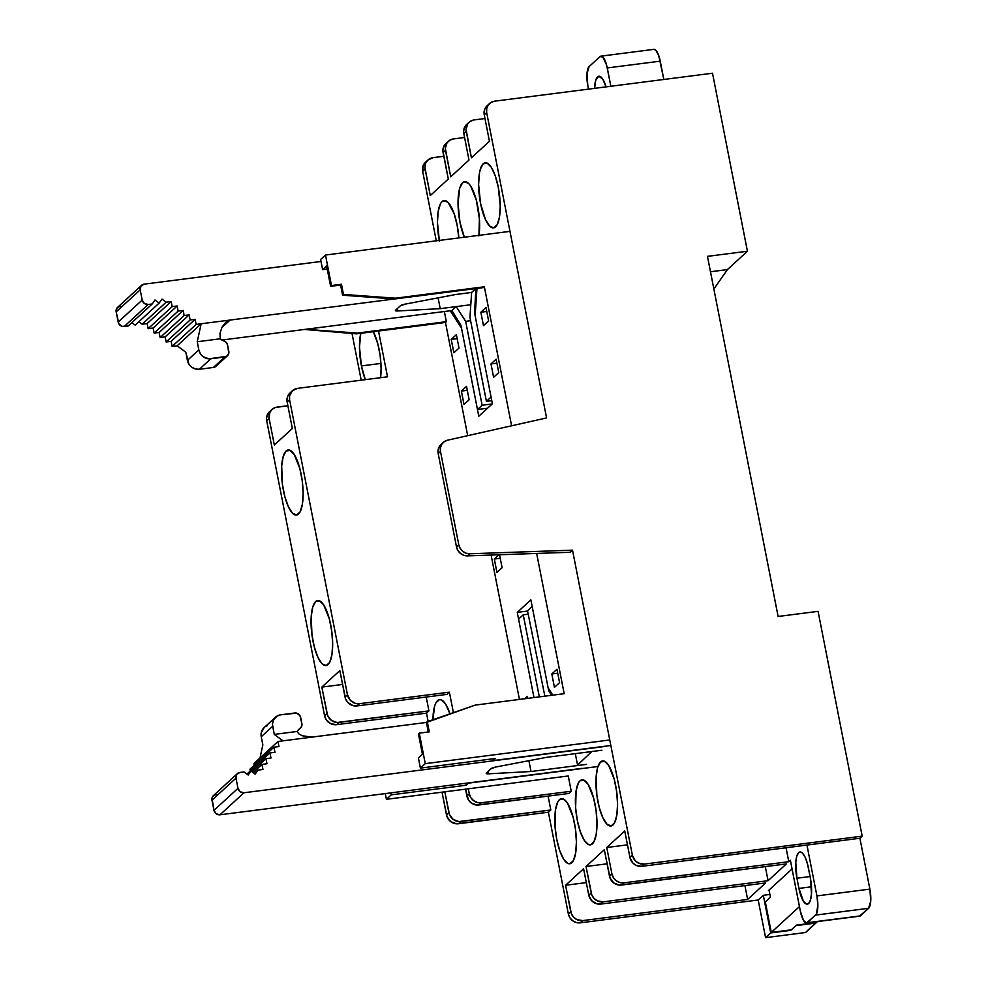 <?xml version="1.0" encoding="UTF-8"?>
<svg xmlns="http://www.w3.org/2000/svg" width="987" height="987" viewBox="0 0 987 987"><rect width="100%" height="100%" fill="white"/><g stroke="black" fill="none" stroke-linecap="round" stroke-linejoin="round"><path stroke-width="1.48" d="M600.577 761.939A32.805 10.055 82.7 0 1 602.588 760.928A32.805 10.055 82.7 0 1 616.233 788.736A32.805 10.055 82.7 0 1 612.952 825.009A32.805 10.055 82.7 0 1 610.941 826.008A32.805 10.055 82.7 0 1 597.295 798.199A32.805 10.055 82.7 0 1 600.577 761.939L604.797 761.396L600.577 761.939L597.653 767.442L596.123 776.917L596.864 795.288L599.282 807.588L602.835 817.742L606.993 824.207L611.101 825.983L614.568 822.813L616.838 815.176L617.566 804.232L616.665 791.648L614.247 779.348L608.658 765.418L604.439 761.224L602.428 760.952L600.577 761.939M439.252 240.433A32.805 10.055 82.7 0 1 442.077 201.545A32.805 10.055 82.7 0 1 444.088 200.546A32.805 10.055 82.7 0 1 458.832 237.916L457.117 224.962L454.082 213.513L448.036 202.347L443.916 200.571L442.077 201.545L446.284 201.015L442.077 201.545L440.461 203.741L438.191 211.378L437.451 222.322L439.4 241.21M559.419 799.692A32.805 10.055 82.7 0 1 561.43 798.68A32.805 10.055 82.7 0 1 575.076 826.489A32.805 10.055 82.7 0 1 571.794 862.761A32.805 10.055 82.7 0 1 569.783 863.761A32.805 10.055 82.7 0 1 556.137 835.952A32.805 10.055 82.7 0 1 559.419 799.692L563.639 799.149L559.419 799.692L557.815 801.876L555.545 809.525L555.052 826.662L556.742 839.357L559.789 850.806L563.713 859.27L567.932 863.465L569.943 863.736L573.41 860.565L575.68 852.928L576.408 841.985L575.507 829.401L573.089 817.1L567.5 803.184L563.281 798.976L561.27 798.705L559.419 799.692M478.905 235.905L479.386 218.769L476.314 200.077L470.725 186.161L468.615 183.471L464.495 181.694L462.644 182.669L459.732 188.184L458.03 203.445L459.979 222.334L464.346 237.213A32.805 10.055 82.7 0 1 458.079 205.617A32.805 10.055 82.7 0 1 462.644 182.669L466.863 182.126L462.644 182.669A32.805 10.055 82.7 0 1 464.667 181.67A32.805 10.055 82.7 0 1 476.289 199.979A32.805 10.055 82.7 0 1 478.991 235.338M579.998 780.816A32.805 10.055 82.7 0 1 582.009 779.804A32.805 10.055 82.7 0 1 595.654 807.613A32.805 10.055 82.7 0 1 592.373 843.885A32.805 10.055 82.7 0 1 590.362 844.884A32.805 10.055 82.7 0 1 576.716 817.076A32.805 10.055 82.7 0 1 579.998 780.816L584.218 780.273L579.998 780.816L578.394 782.999L576.124 790.636L575.631 807.785L577.321 820.481L580.368 831.918L584.292 840.393L588.511 844.588L590.522 844.86L593.989 841.689L596.259 834.052L596.987 823.109L596.086 810.524L593.668 798.224L588.079 784.295L583.86 780.1L581.849 779.829L579.998 780.816M483.223 163.793A32.805 10.055 82.7 0 1 485.246 162.793A32.805 10.055 82.7 0 1 498.879 190.602A32.805 10.055 82.7 0 1 495.597 226.862A32.805 10.055 82.7 0 1 493.586 227.874A32.805 10.055 82.7 0 1 479.953 200.065A32.805 10.055 82.7 0 1 483.223 163.793L487.442 163.25L483.223 163.793L480.311 169.308L479.349 173.626L478.609 184.569L480.558 203.458L485.481 219.607L489.638 226.06L493.759 227.849L497.214 224.666L499.484 217.029L500.224 206.086L498.275 187.197L495.24 175.748L491.304 167.284L487.084 163.089L485.073 162.818L483.223 163.793M361.427 365.93A32.805 10.055 82.7 0 1 360.773 333.31L359.49 347.042L361.427 365.93L380.92 363.426L361.427 365.93L365.326 379.662A32.805 10.055 82.7 0 1 361.427 365.93M373.32 331.706A32.805 10.055 82.7 0 1 379.144 349.669A32.805 10.055 82.7 0 1 380.612 377.7L381.093 368.558L380.192 355.974L377.774 343.673L373.32 331.706M286.131 450.985A32.805 10.055 82.7 0 1 288.142 449.973A32.805 10.055 82.7 0 1 301.788 477.782A32.805 10.055 82.7 0 1 298.506 514.054A32.805 10.055 82.7 0 1 296.495 515.054A32.805 10.055 82.7 0 1 282.85 487.245A32.805 10.055 82.7 0 1 286.131 450.985L290.351 450.442L286.131 450.985L283.22 456.487L281.677 465.963L282.418 484.333L284.836 496.634L288.389 506.787L292.547 513.252L296.655 515.029L300.122 511.858L302.392 504.221L303.12 493.278L302.219 480.694L299.801 468.393L294.212 454.464L289.993 450.269L287.982 449.998L286.131 450.985M315.667 601.527A32.805 10.055 82.7 0 1 317.678 600.528A32.805 10.055 82.7 0 1 331.324 628.337A32.805 10.055 82.7 0 1 328.042 664.596A32.805 10.055 82.7 0 1 326.031 665.608A32.805 10.055 82.7 0 1 312.385 637.799A32.805 10.055 82.7 0 1 315.667 601.527L319.887 600.997L315.667 601.527L312.756 607.042L311.213 616.517L311.966 634.888L314.372 647.188L317.925 657.342L322.083 663.807L326.191 665.583L329.658 662.413L331.928 654.776L332.656 643.832L331.755 631.248L329.337 618.948L323.748 605.019L319.529 600.824L317.518 600.552L315.667 601.527M432.935 719.72A32.805 10.055 82.7 0 1 439.56 699.61A32.805 10.055 82.7 0 1 449.973 713.835L445.618 704.101L441.411 699.906L439.388 699.635L435.933 702.806L434.625 706.124L432.935 719.72M714.625 287.92L727.419 269.587L710.48 271.758L727.419 269.587L747.43 251.241L727.419 269.587L747.43 251.241L712.503 73.223L494.672 101.167L712.503 73.223L747.43 251.241L727.419 269.587L714.625 287.92L713.675 288.044L714.625 287.92M339.836 670.58L345.61 698.993L347.819 702.473L353.038 705.643L357.023 705.927L446.951 694.392L357.023 705.927L359.453 703.694A10.586 9.845 -132.5 0 1 347.461 694.799L345.031 697.032A10.586 9.845 47.5 0 0 357.023 705.927L359.453 703.694L449.381 692.158L446.951 694.392L449.381 692.158L453.403 712.651L449.381 692.158L359.453 703.694L355.468 703.41L350.249 700.239L347.461 694.799L345.031 697.032L339.836 670.58L321.836 687.1L339.836 670.58M342.563 684.447L321.836 687.1L342.563 684.447M426.224 697.044L428.938 710.899L337.023 722.496L331.361 720.362L327.61 715.513L321.836 687.1L327.03 713.552L324.6 715.772A10.586 9.845 47.5 0 0 336.579 724.668L339.01 722.435L428.938 710.899L426.224 697.044M292.337 428.481L274.337 445.001L269.143 418.55L269.722 412.677L271.931 409.519L275.237 407.545L287.883 405.719L277.15 407.1A10.586 9.845 -132.5 0 0 271.98 409.469A10.586 9.845 -132.5 0 0 269.143 418.55L274.337 445.001L292.337 428.481L287.155 402.03L292.337 428.481M289.931 392.999L287.735 396.157L286.958 400.019L287.155 402.03L289.586 399.797A10.586 9.845 -132.5 0 1 292.423 390.716A10.586 9.845 -132.5 0 1 297.58 388.347L387.509 376.812L297.58 388.347L292.362 390.778L289.586 395.812L289.586 399.797L347.461 694.799L289.586 399.797L287.155 402.03A10.586 9.845 47.5 0 1 289.993 392.949L292.423 390.716M587.833 85.783L588.486 89.126L587.833 85.783A15.878 4.861 82.7 0 1 589.128 66.598L586.969 73.84L587.833 85.783M653.838 49.362L655.837 50.226L658.748 55.617L663.819 79.466L660.229 61.157L607.264 67.955L610.854 86.264L606.598 65.056L602.872 57.012L599.985 56.629L589.128 66.598L599.985 56.629A15.878 4.861 82.7 0 1 600.96 56.148A15.878 4.861 82.7 0 1 607.264 67.955L660.229 61.157A15.878 4.861 -97.3 0 0 653.912 49.35L600.96 56.148M594.593 88.349L595.667 80.428L598.739 76.233L602.761 79.12L606.03 86.881A21.171 6.49 82.7 0 0 598.85 76.221A21.171 6.49 82.7 0 0 594.593 88.349M796.928 878.233L798.927 888.411L811.499 886.795L798.927 888.411L796.928 878.233A21.171 6.49 82.7 0 1 799.951 852.003A21.171 6.49 82.7 0 1 808.365 867.746L810.352 877.924L807.477 863.884L805.182 857.333L802.505 853.163L801.148 852.188L798.656 852.645L796.768 856.198L795.781 862.317L796.928 878.233L810.093 876.542L796.928 878.233M548.093 796.127L550.82 809.982L458.906 821.579L453.243 819.444L449.48 814.583L444.816 791.808L448.9 812.634L446.469 814.855A10.586 9.845 47.5 0 0 458.462 823.75L460.892 821.517L550.82 809.982L548.39 812.215L458.462 823.75L460.892 821.517A10.586 9.845 -132.5 0 1 448.9 812.634L446.469 814.855L442.016 792.166L447.049 816.817L450.812 821.677L456.475 823.8L548.39 812.215L550.82 809.982L548.093 796.127M465.543 789.156L468.43 799.902L471.243 802.924L476.906 805.059L568.82 793.462L478.892 804.997L481.323 802.776L571.251 791.241L568.82 793.462L571.251 791.241L481.323 802.776A10.586 9.845 -132.5 0 1 469.331 793.881L466.9 796.114A10.586 9.845 47.5 0 0 478.892 804.997L481.323 802.776L477.35 802.493L473.674 800.704L470.861 797.681L469.331 793.881L466.9 796.114L465.543 789.156M805.552 932.518L815.768 922.648L795.867 925.633L790.71 930.371L770.724 932.925L765.579 937.65L805.552 932.518L815.854 923.067L795.867 925.633L790.71 930.371L770.724 932.925L763.333 895.295L770.724 932.925L765.579 937.65L758.189 900.008L765.579 937.65L805.552 932.518M468.332 788.798L469.331 793.881L468.332 788.798M271.98 409.469L269.562 411.702A10.586 9.845 47.5 0 0 266.712 420.783L324.6 715.772L326.117 719.572L330.694 723.668L336.579 724.668L426.507 713.132L428.136 721.386L426.507 713.132L428.938 710.899L426.507 713.132L336.579 724.668L339.01 722.435A10.586 9.845 -132.5 0 1 327.03 713.552L324.6 715.772L266.712 420.783L269.143 418.55L266.712 420.783L266.515 418.772L267.292 414.91L269.5 411.752M361.193 380.192L352.038 333.532L361.193 380.192M378.527 331.04L387.509 376.812L378.527 331.04M443.817 156.291L433.083 157.661L443.817 156.291M467.579 555.866L570.239 552.264L572.522 550.166L469.861 553.769L467.579 555.866L469.861 553.769A10.586 9.845 -132.5 0 1 458.795 544.799L456.5 546.897A10.586 9.845 47.5 0 0 467.579 555.866L570.239 552.264L572.522 550.166L469.861 553.769L466.123 553.201L462.755 551.326L460.189 548.39L458.795 544.799L440.486 451.491L438.191 453.588L456.5 546.897L458.795 544.799L440.486 451.491A10.586 9.845 -132.5 0 1 443.323 442.41A10.586 9.845 -132.5 0 1 447.58 440.19L546.576 417.92L486.677 112.617A10.586 9.845 -132.5 0 1 489.515 103.536A10.586 9.845 -132.5 0 1 494.672 101.167L491.008 102.426L488.195 105.054L486.677 108.632L486.677 112.617L546.576 417.92L447.58 440.19L444.249 441.658L441.744 444.286L440.436 447.716L440.486 451.491L438.191 453.588L456.5 546.897L457.906 550.487L460.46 553.423L463.841 555.299L467.579 555.866M443.323 442.41L441.029 444.508A10.586 9.845 47.5 0 0 438.191 453.588L438.154 449.813L439.462 446.383L441.954 443.755M484.975 118.526L474.241 119.908L484.975 118.526M464.581 137.501L453.514 138.92L464.581 137.501M707.457 256.361L747.43 251.241L707.457 256.361L778.114 616.468L707.457 256.361M818.075 611.348L778.114 616.468L818.075 611.348L862.182 836.149L818.075 611.348M859.406 916.183L868.585 908.299L870.744 901.057L869.88 889.114L859.899 838.247L862.182 836.149L644.351 864.094L638.466 863.094L635.159 860.639L632.371 855.211L572.522 550.166L632.371 855.211L629.94 857.432L624.746 830.98L606.746 847.5L624.746 830.98L629.94 857.432A10.586 9.845 47.5 0 0 641.932 866.327L644.351 864.094A10.586 9.845 -132.5 0 1 632.371 855.211L629.94 857.432L632.729 862.872L636.035 865.328L641.932 866.327L644.351 864.094L862.182 836.149L859.899 838.247L869.88 889.114L816.915 895.912A15.878 4.861 82.7 0 1 815.632 915.097L868.585 908.299L860.294 915.911L807.341 922.697A15.878 4.861 82.7 0 1 806.65 922.956A15.878 4.861 82.7 0 1 800.346 911.112L803.541 920.501L806.453 922.968L815.632 915.097L868.585 908.299A15.878 4.861 -97.3 0 0 869.88 889.114L816.915 895.912L806.947 845.045L859.899 838.247L641.932 866.327L806.947 845.045L816.915 895.912L817.865 905.042L816.409 914.036L807.341 922.697L860.294 915.911A15.878 4.861 -97.3 0 1 859.615 916.17L806.65 922.956M769.922 894.444L763.333 895.295L758.189 900.008L580.331 922.833L582.762 920.6L576.877 919.6L573.57 917.145L571.362 913.666L565.588 885.265L583.588 868.745L588.783 895.184A10.586 9.845 47.5 0 0 600.775 904.08L603.193 901.847L597.308 900.847L594.001 898.392L591.793 894.925L586.019 866.512L604.315 849.733L610.089 878.146L613.84 882.995L619.503 885.129L786.368 863.921L621.489 885.068L623.92 882.847L788.786 861.688L790.365 860.257L800.346 911.112L790.365 860.257L788.786 861.688L623.92 882.847A10.586 9.845 -132.5 0 1 611.928 873.951L609.497 876.185A10.586 9.845 47.5 0 0 621.489 885.068L623.92 882.847L619.947 882.563L616.27 880.774L613.458 877.751L611.928 873.951L609.497 876.185L604.315 849.733L586.019 866.512L607.079 863.81L586.019 866.512L591.213 892.964L588.783 895.184L591.571 900.625L596.79 903.796L600.775 904.08L765.641 882.933L600.775 904.08L603.193 901.847A10.586 9.845 -132.5 0 1 591.213 892.964L588.783 895.184L583.588 868.745L565.588 885.265L586.315 882.6L565.588 885.265L570.77 911.704L568.352 913.937A10.586 9.845 47.5 0 0 580.331 922.833L576.359 922.549L572.682 920.76L569.869 917.737L568.352 913.937L548.39 812.215L568.352 913.937L570.77 911.704A10.586 9.845 -132.5 0 0 582.762 920.6L747.64 899.453L765.641 882.933L747.64 899.453L582.762 920.6L580.331 922.833L758.189 900.008L763.333 895.295L769.922 894.444M744.914 885.586L747.64 899.453L744.914 885.586M765.307 866.623L768.071 880.7L786.368 863.921L768.071 880.7L603.193 901.847L768.071 880.7L765.307 866.623M768.491 890.558L792.067 868.942L768.491 890.558M810.352 877.924A21.171 6.49 82.7 0 1 807.329 904.154A21.171 6.49 82.7 0 1 798.927 888.411L803.418 901.254L806.145 903.969L808.637 903.512L810.512 899.959L811.499 893.84L810.352 877.924M568.265 775.979L571.251 791.241L568.265 775.979L386.398 799.31L391.259 794.843L390.877 792.869L391.259 794.843L466.197 785.233L391.259 794.843L386.398 799.31L385.275 793.585L386.398 799.31L568.265 775.979M445.877 143.571L443.669 146.73L442.892 150.592L448.283 179.054L430.27 195.574L425.089 169.122L422.658 171.343L425.089 169.122A10.586 9.845 -132.5 0 1 427.926 160.042L425.496 162.263A10.586 9.845 47.5 0 0 422.658 171.343L436.279 240.816L422.658 171.343L423.226 165.483L425.434 162.324M427.926 160.042A10.586 9.845 -132.5 0 1 433.083 157.661L427.864 160.091L425.656 163.25L424.891 167.111L430.27 195.574L448.283 179.054L443.089 152.603L445.519 150.369A10.586 9.845 -132.5 0 1 448.357 141.289A10.586 9.845 -132.5 0 1 453.514 138.92L449.85 140.179L447.037 142.807L445.322 148.358L450.714 176.821L445.519 150.369L443.089 152.603A10.586 9.845 47.5 0 1 445.927 143.522L448.357 141.289M468.998 160.042L450.714 176.821L468.998 160.042L463.816 133.59L468.998 160.042M466.592 124.559L464.383 127.73L463.619 131.579L463.816 133.59L466.246 131.357A10.586 9.845 -132.5 0 1 469.084 122.289A10.586 9.845 -132.5 0 1 474.241 119.908L470.565 121.179L467.752 123.794L466.049 129.359L471.428 157.809L466.246 131.357L463.816 133.59A10.586 9.845 47.5 0 1 466.654 124.51L469.084 122.289M489.441 141.289L471.428 157.809L489.441 141.289L484.247 114.85L489.441 141.289M487.035 105.819L484.827 108.977L484.049 112.839L484.247 114.85L486.677 112.617L484.247 114.85A10.586 9.845 47.5 0 1 487.084 105.769L489.515 103.536M786.071 847.833L788.786 861.688L786.071 847.833M627.473 844.847L606.746 847.5L611.928 873.951L606.746 847.5L627.473 844.847M500.236 558.26L494.314 559.024L496.942 572.411L502.087 567.685L499.545 554.743L502.087 567.685L496.942 572.411L494.314 559.024L500.236 558.26M485.986 307.512L488.614 320.898L483.47 325.624L480.842 312.237L486.764 311.473L480.842 312.237L485.986 307.512L480.842 312.237L483.47 325.624L488.614 320.898L485.986 307.512M493.611 377.293L490.983 363.907L496.905 363.154L490.983 363.907L496.128 359.194L498.756 372.58L493.611 377.293L498.756 372.58L496.128 359.194L490.983 363.907L493.611 377.293M556.952 669.248L559.58 682.634L554.435 687.359L551.807 673.973L557.729 673.208L551.807 673.973L556.952 669.248L551.807 673.973L554.435 687.359L559.58 682.634L556.952 669.248M457.154 338.64L451.232 339.405L453.86 352.791L459.004 348.066L456.376 334.679L451.232 339.405L457.154 338.64M469.146 399.747L466.518 386.361L461.373 391.074L464.001 404.46L469.146 399.747L466.518 386.361L461.373 391.074L467.295 390.321L461.373 391.074L464.001 404.46L469.146 399.747M527.724 698.364L527.342 696.415L524.813 698.734L527.342 696.415L527.724 698.364M322.626 269.661L326.623 265.984L322.626 269.661L320.627 259.482L325.488 255.028L331.472 285.539L330.62 286.329L326.623 265.984L330.62 286.329L341.465 284.256L330.62 286.329L340.601 285.046L342.6 295.224L343.464 294.434L341.465 284.256L340.601 285.046L342.6 295.224L394.553 298.987L395.417 298.197L343.464 294.434L342.6 295.224L394.553 298.987L483.494 287.575L484.346 286.785L395.417 298.197L394.553 298.987L483.494 287.575L484.346 286.785L511.611 425.792L484.346 286.785L395.417 298.197L343.464 294.434L341.465 284.256L331.472 285.539L325.488 255.028L320.627 259.482L322.626 269.661L327.228 269.069L322.626 269.661M422.424 754.265L418.414 757.93L422.424 754.265L418.426 733.921L419.29 733.131L418.426 733.921L422.424 754.265M475.253 705.1L426.421 722.459L427.285 721.682L429.283 731.848L419.29 733.131L425.274 763.642L420.413 768.108L418.414 757.93L420.413 768.108L425.274 763.642L609.756 739.979L425.274 763.642L419.29 733.131L429.283 731.848L427.285 721.682L475.253 705.1L564.182 693.688L475.253 705.1M428.296 731.972L426.421 722.459L428.296 731.972M461.521 328.252L450.269 310.757L461.521 328.252L478.781 416.243L461.521 328.252M492.39 403.769L478.781 416.243L492.39 403.769L475.129 315.778L492.39 403.769M476.968 288.414L475.129 315.778L476.968 288.414M517.262 612.372L530.87 599.886L548.13 687.877L552.806 695.144L548.13 687.877L530.87 599.886L517.262 612.372L533.979 697.562L517.262 612.372L527.564 611.052M498.966 554.768L494.314 559.024L498.966 554.768M444.347 311.51L446.334 321.663L357.405 333.063L305.575 329.313L357.405 333.063L446.334 321.663L444.347 311.51M465.815 783.259L466.197 785.233L468.443 782.913L597.949 766.529L468.492 783.135L466.197 785.233L465.815 783.259M577.555 765.085L575.31 753.649L577.555 765.085L591.756 751.539L577.555 765.085M492.723 758.83L493.068 760.595L610.842 745.481L493.068 760.595L495.351 758.497L420.413 768.108L495.351 758.497L493.068 760.595L492.723 758.83M536.657 553.436L564.182 693.688L536.657 553.436M509.971 231.365L325.488 255.028L509.971 231.365M519.433 699.425L491.107 555.039L519.433 699.425M467.69 435.662L445.482 322.453L446.334 321.663L445.482 322.453L356.541 333.853L357.405 333.063L356.541 333.853L304.465 329.461L356.541 333.853L445.482 322.453L467.69 435.662M451.232 339.405L453.86 352.791L459.004 348.066L456.376 334.679L451.232 339.405M227.392 355.789A5.293 4.923 -132.5 0 0 228.811 351.249L227.602 345.105L228.811 353.247L226.652 356.344L208.837 358.824L203.174 356.702L200.361 353.679L198.831 349.879L187.407 360.366A10.586 9.845 47.5 0 0 199.386 369.261L210.823 358.774A10.586 9.845 -132.5 0 1 198.831 349.879L187.407 360.366L185.803 352.236L177.129 345.795L201.138 323.773L196.142 324.415L195.142 319.319L190.146 319.961L189.146 314.878L184.15 315.519L183.15 310.436L178.153 311.078L177.154 305.982L172.157 306.624L177.154 305.982L153.145 328.017L148.149 328.659L172.157 306.624L148.149 328.659L147.149 323.563L171.158 301.541L172.157 306.624L171.158 301.541L147.149 323.563L142.153 324.205L166.161 302.182L171.158 301.541L166.161 302.182L142.153 324.205L138.834 321.737L142.153 324.205L147.149 323.563L148.149 328.659L153.145 328.017L177.154 305.982L178.153 311.078L154.145 333.1L153.145 328.017L154.145 333.1L178.153 311.078L183.15 310.436L159.141 332.459L154.145 333.1L159.141 332.459L183.15 310.436L184.15 315.519L160.141 337.542L159.141 332.459L160.141 337.542L184.15 315.519L189.146 314.878L165.137 336.9L160.141 337.542L165.137 336.9L189.146 314.878L190.146 319.961L166.137 341.983L165.137 336.9L166.137 341.983L190.146 319.961L195.142 319.319L171.133 341.354L166.137 341.983L171.133 341.354L195.142 319.319L196.142 324.415L172.133 346.437L171.133 341.354L172.133 346.437L196.142 324.415L201.138 323.773L177.129 345.795L172.133 346.437L177.129 345.795L185.803 352.236L188.924 364.166L191.737 367.189L195.414 368.978L199.386 369.261L210.823 358.774L224.814 356.973L213.377 367.46A5.293 4.923 47.5 0 0 215.956 366.276L227.392 355.789A5.293 4.923 -132.5 0 1 224.814 356.973L213.377 367.46L199.386 369.261L213.377 367.46L216.622 365.523M161.967 299.073L166.161 302.182L161.967 299.073L159.166 303.083L161.967 299.073M135.17 325.105L159.166 303.083L135.17 325.105L131.839 322.638L135.17 325.105M154.971 299.974L159.166 303.083L154.971 299.974L152.183 303.984L154.971 299.974M141.61 285.329L117.601 307.352A5.293 4.923 47.5 0 0 116.182 311.892L118.946 323.97L122.178 326.376L128.174 326.006L152.183 303.984L128.174 326.006L124.177 326.512L148.186 304.489L152.183 303.984L148.186 304.489A5.293 4.923 -132.5 0 1 142.19 300.048L118.181 322.07A5.293 4.923 47.5 0 0 124.177 326.512L148.186 304.489L144.361 303.453L142.19 300.048L118.181 322.07L116.182 311.892L140.191 289.87L142.19 300.048L140.191 289.87A5.293 4.923 -132.5 0 1 144.188 284.145L321.009 261.469L144.188 284.145L140.944 286.094L140.191 289.87L116.182 311.892L116.935 308.117L120.18 306.167M477.474 409.531L482.125 405.262L492.168 403.967L482.125 405.262L465.667 321.33L470.602 320.701L465.667 321.33L456.191 306.612L451.91 310.547L460.941 325.303L477.474 409.531L487.504 408.248L477.474 409.531L482.125 405.262L465.667 321.33L456.191 306.612L470.799 304.736L440.214 308.66L438.092 297.852L440.214 308.66L397.786 310.967A5.293 1.061 -11.1 0 1 395.405 310.535A5.293 1.061 -11.1 0 1 395.602 310.165L400.327 305.822A5.293 1.061 -11.1 0 1 405.262 304.107L400.327 305.822L395.602 310.165L396.552 310.967L397.786 310.967L397.329 308.586L397.786 310.967L440.214 308.66L456.191 306.612L451.91 310.547L221.878 340.046L451.91 310.547L460.941 325.303L477.474 409.531M223.691 340.823A5.293 4.923 -132.5 0 1 227.602 345.105L226.245 342.427L223.691 340.823A7.933 7.39 -132.5 0 1 220.224 338.8L223.691 340.823M197.24 341.749L220.224 338.8L219.99 333.248L222.063 327.116L225.801 322.231L230.107 320.047L221.767 327.709L230.107 320.047L225.801 322.231L222.063 327.116L219.99 333.248L220.224 338.8L197.24 341.749L198.831 349.879L197.24 341.749L201.138 323.773L197.24 341.749M201.138 323.773L394.43 298.975L201.138 323.773M475.882 288.549L471.626 292.448L455.649 294.508L405.262 304.107L455.649 294.508L471.626 292.448L469.948 317.407L486.418 401.327L491.07 397.045L474.55 312.817L475.919 288.549L476.906 289.438L476.116 289.536L474.55 312.817L475.327 312.719L474.55 312.817L491.07 397.045L486.418 401.327L491.773 400.636L486.418 401.327L469.948 317.407L471.626 292.448L475.882 288.549M266.971 763.753L261.974 764.394L253.067 772.562L261.974 764.394L262.961 769.478L257.977 770.119L254.301 773.475L257.977 770.119L255.177 774.129L250.982 771.007L247.305 774.376L250.982 771.007L248.181 775.017L243.986 771.908L239.989 772.426L236.744 774.363L235.992 778.151A5.293 4.923 -132.5 0 1 239.989 772.426L243.986 771.908L248.181 775.017L250.982 771.007L255.177 774.129L257.977 770.119L262.961 769.478L261.974 764.394L266.971 763.753L265.972 758.658L251.821 771.637L265.972 758.658L266.971 763.753M270.969 758.016L265.972 758.658L270.969 758.016L269.969 752.933L246.91 774.079L269.969 752.933L270.969 758.016M274.966 752.291L269.969 752.933L274.966 752.291L273.967 747.208L249.958 769.231L273.967 747.208L274.966 752.291M250.303 770.983L249.958 769.231L250.303 770.983M278.963 746.567L273.967 747.208L278.963 746.567L277.964 741.484L253.955 763.506L277.964 741.484L278.963 746.567M294.669 713.009A5.293 4.923 -132.5 0 1 300.653 717.463L301.862 723.607L299.9 715.563L296.655 713.157L280.678 714.81L294.669 713.009M532.19 606.598L527.527 610.879L544.873 696.168L527.527 610.879L532.19 606.598L548.71 690.826L532.19 606.598M254.301 765.246L253.955 763.506L254.301 765.246M237.411 773.611L213.402 795.633A5.293 4.923 47.5 0 0 211.983 800.173L235.992 778.151L237.978 788.317L213.969 810.352L211.983 800.173L235.992 778.151L237.978 788.317L213.969 810.352A5.293 4.923 47.5 0 0 219.965 814.793L243.974 792.771A5.293 4.923 -132.5 0 1 237.978 788.317L240.149 791.734L243.974 792.771L606.191 746.308L243.974 792.771L219.965 814.793L582.182 768.33L219.965 814.793L216.141 813.757L213.969 810.352L211.983 798.175L212.736 796.386L215.98 794.449M264.022 727.727L261.247 732.761L261.247 736.746L272.683 726.259L274.275 734.402L282.961 740.842L426.458 722.435L311.941 737.116L302.232 735.759L298.555 733.699L297.26 731.453L298.555 733.699L302.232 735.759L311.941 737.116L282.961 740.842L274.275 734.402L297.26 731.453A7.933 7.39 -132.5 0 1 299.777 728.653A5.293 4.923 -132.5 0 0 301.862 723.607L301.59 726.494L297.26 731.453L274.275 734.402L272.486 724.248L273.251 720.399L277.002 716.068L280.678 714.81A10.586 9.845 -132.5 0 0 275.521 717.179L264.084 727.666A10.586 9.845 47.5 0 0 261.247 736.746L272.683 726.259A10.586 9.845 -132.5 0 1 275.521 717.179M549.932 690.678L548.71 690.826L549.932 690.678M551.585 695.304L548.71 690.826L551.585 695.304M282.961 740.842L277.964 741.484L282.961 740.842M299.777 728.653L297.938 730.343L299.777 728.653M486.406 773.006L491.144 768.663A5.293 1.061 -11.1 0 1 496.066 766.961L546.453 757.35L601.91 750.231L546.453 757.35L496.066 766.961L491.144 768.663L486.209 773.389A5.293 1.061 -11.1 0 1 486.406 773.006M267.329 725.741L265.577 726.555M261.247 736.746L262.838 744.889L261.247 736.746M260.013 757.942L262.838 744.889L260.013 757.942M488.602 773.808A5.293 1.061 -11.1 0 1 486.209 773.389L488.602 773.808L488.133 771.427L488.602 773.808L531.018 771.513L488.602 773.808M528.896 760.693L531.018 771.513L586.475 764.394L531.018 771.513L528.896 760.693M518.582 619.083L533.979 697.562L518.582 619.083L523.246 614.815L528.168 614.173L523.246 614.815L518.582 619.083M539.334 696.871L523.246 614.815L539.334 696.871M765.307 901.884L771.291 932.407L791.278 929.84L796.423 925.127L791.278 929.84L771.291 932.407L765.307 901.884L770.452 897.171L769.058 890.052L770.452 897.171L765.307 901.884M799.458 906.572L771.291 932.407L799.458 906.572M817.483 921.574L816.409 922.561L796.423 925.127L816.409 922.561L817.483 921.574M300.443 728.147L297.729 730.639"/></g></svg>
